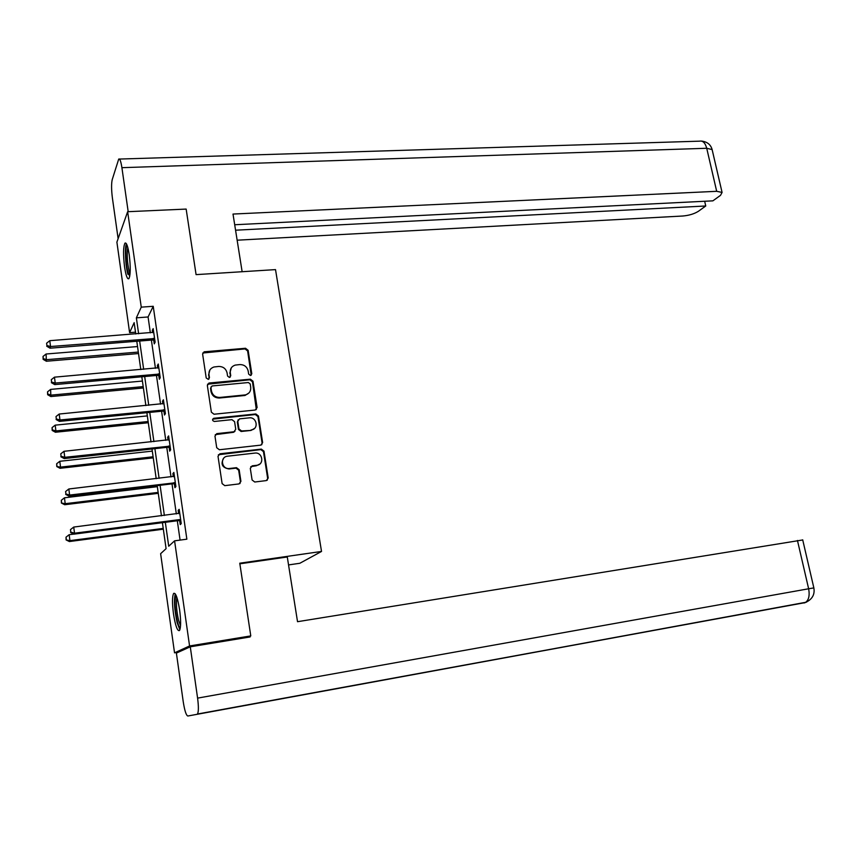 <?xml version="1.0" encoding="UTF-8"?>
<svg xmlns="http://www.w3.org/2000/svg" width="857" height="857" viewBox="0 0 857 857"><rect width="100%" height="100%" fill="white"/><g stroke="black" fill="none" stroke-linecap="round" stroke-linejoin="round"><path stroke-width="1.29" d="M250.48 375.505L251.808 373.802L248.112 350.288L245.52 348.263L204.105 351.809L202.627 354.145L206.216 377.98L208.337 379.362L209.44 377.68L208.979 374.595C208.69 370.813 210.329 368.285 213.907 367L218.674 366.453C223.174 366.496 225.98 368.66 227.084 372.945L227.555 376.019L229.397 377.444L230.747 375.73L230.276 372.656C229.987 368.885 231.615 366.368 235.161 365.103L239.842 364.579C244.288 364.611 247.073 366.764 248.176 371.038L248.659 374.091L250.48 375.505M251.208 375.237L247.619 350.931L245.027 348.917L202.755 353.02M208.926 379.062L208.979 374.595M230.19 377.144L230.276 372.656M173.478 613.837C172.118 603.124 172.182 596.301 173.66 593.398C175.685 592.455 177.678 597.993 179.638 610.002C180.998 620.822 180.945 627.667 179.477 630.538C177.399 631.384 175.396 625.824 173.478 613.837M124.565 266.913C123.129 254.743 123.247 246.816 124.951 243.131C126.44 242.231 127.864 246.13 129.236 254.84C130.682 267.127 130.564 275.076 128.871 278.696C127.35 279.553 125.915 275.633 124.565 266.913M252.097 479.984L254.754 482.009L266.291 480.595L268.209 478.035L263.977 451.125L261.353 449.111L219.895 453.792L218.01 456.342L222.124 483.616L224.78 485.651L238.974 483.926L240.924 481.334L239.146 469.7L236.489 467.676L229.483 468.49C221.695 469.711 219.553 457.081 227.384 456.213L254.85 453.085C262.563 451.907 264.652 464.537 256.854 465.287L252.204 465.833L250.298 468.383L252.097 479.984M135.513 332.184L129.6 332.645L116.895 242.145L127.65 211.711L186.151 209.076L196.082 274.626L275.515 269.612L321.525 551.447L239.767 563.199L250.78 635.905L189.568 645.964L174.539 652.841L160.623 553.686L166.087 548.662L162.412 522.684M127.65 211.711L141.255 307.149L136.37 317.84L138.62 333.759M165.326 522.299L168.722 546.23L174.582 540.842L186.858 539.182L153.232 306.292L141.255 307.149M174.582 540.842L189.568 645.964M255.215 410.032L257.121 407.557L252.976 381.194L250.373 379.18L209.312 383.004L207.34 385.468L211.368 412.185L214.025 414.231L255.215 410.032M258.45 415.988L262.638 442.619L260.828 445.126L219.381 449.754L216.714 447.718L214.968 436.138L216.767 433.631L233.972 431.767L235.75 429.282L234.582 421.676L231.936 419.651L214.411 421.462C212.225 420.712 212.011 419.662 213.768 418.302L255.836 413.963L258.45 415.988L257.936 416.534L262.113 443.123L262.638 442.619M288.552 564.924L299.832 563.274L321.525 551.447M153.232 306.292L148.079 316.972L150.35 332.848M151.389 340.09L155.438 368.306M156.467 375.473L160.58 404.15M161.598 411.231L165.776 440.359M166.772 447.354L171.014 476.963M172.011 483.862L176.328 513.943M177.303 520.756L180.077 540.103M153.724 340.208L154.249 343.861L155.128 342.2L153.167 328.627L152.3 330.341L152.642 332.666M158.802 375.57L159.338 379.255L160.238 377.733L158.266 364.021L157.367 365.596L157.731 368.103M163.944 411.296L164.48 415.024L165.401 413.631L163.408 399.78L162.487 401.226L162.884 403.926M169.129 447.408L169.675 451.168L170.629 449.914L168.615 435.913L167.672 437.231L168.079 440.112M174.378 483.894L174.924 487.697L175.899 486.583L173.864 472.432L172.9 473.6L173.339 476.685M179.67 520.756L180.227 524.613L181.234 523.638L179.177 509.337L178.181 510.365L178.652 513.643M180.677 519.77L179.509 519.61L179.616 520.36M178.342 652.209L174.539 652.841M250.78 635.905L246.795 637.501M135.76 333.984L134.163 322.661L129.6 332.645M161.448 515.85L157.185 485.63M156.199 478.699L152 448.972M151.014 441.944L146.879 412.688M145.872 405.586L141.812 376.791M140.794 369.592L136.788 341.257M139.648 341.032L143.665 369.346M144.683 376.534L148.754 405.297M149.761 412.399L153.906 441.634M154.903 448.65L159.102 478.356M160.088 485.287L164.362 515.475M148.079 316.972L136.37 317.84M152.3 330.341L153.403 330.256M157.367 365.596L158.481 365.5M162.487 401.226L163.601 401.119M167.672 437.231L168.786 437.102M172.9 473.6L174.014 473.471M178.181 510.365L179.306 510.226M231.304 367.867L229.805 373.277M209.901 369.967L208.54 375.216M256.318 409.603L252.472 381.793L249.869 379.78L207.523 384.215M250.201 383.947L248.38 382.533L212.075 385.961L210.951 387.643L211.443 390.921C212.557 395.259 215.375 397.423 219.906 397.434L245.509 394.884C249.28 393.684 251.005 391.113 250.705 387.171L250.201 383.947M211.036 386.861L210.951 387.643M248.937 392.956L245.016 395.463L219.456 398.012C214.925 398.012 212.108 395.848 210.993 391.51L210.501 388.242M261.728 444.772L262.113 443.123M234.947 431.339L233.49 432.303L215.268 434.649M257.936 416.534L255.322 414.52L212.675 419.148M251.122 429.935L251.562 429.871C259.06 428.821 256.714 416.77 249.237 417.852L239.51 418.869L237.785 421.344L238.953 428.939L241.599 430.964L251.058 430.407L254.465 428.446M238.075 419.855L237.785 421.344M250.619 430.471L241.106 431.489L238.471 429.464L237.303 421.89M259.8 464.023L256.329 465.758L250.737 466.669M223.677 458.259C220.41 464.151 222.188 467.718 229.001 468.972L229.483 468.49M239.96 483.562L240.431 481.795L238.653 470.172L235.996 468.147L229.001 468.972M267.17 480.295L267.673 478.485L263.453 451.618L260.828 449.614L218.364 454.756M137.538 346.56L46.096 354.005L46.364 361.236L138.534 353.555M43.311 358.697L43.021 356.437L43.139 359.34L43.311 358.697L46.814 359.651L138.32 352.066M43.021 356.437L46.096 354.005M46.364 361.236L43.139 359.34M154.592 338.536L50.531 346.517L49.781 340.69L153.692 332.28M154.881 340.54L152.45 340.004L50.049 348.199L50.531 346.517L46.91 345.532L46.61 343.207L46.91 345.532M46.717 346.217L50.049 348.199M49.781 340.69L46.61 343.207M129.728 276.308L128.014 272.612C125.658 264.631 125.068 246.548 127.147 245.359M127.832 247.587C126.729 254.379 127.19 262.413 129.214 271.68L130.039 274.026M126.429 243.784C124.565 247.512 125.476 266.002 127.907 274.347M180.313 627.977C179.338 627.528 178.331 625.246 177.281 621.132C174.667 608.331 174.282 599.761 176.135 595.433M176.917 597.49C175.921 603.007 176.467 610.591 178.556 620.254L180.548 625.749M175.256 593.826C173.789 600.254 174.41 609.82 177.11 622.525L179.874 629.809M242.135 271.723L233.008 214.057L716.688 191.315L706.725 148.272L121.908 167.672L128.186 211.69M237.143 240.196L682.868 216.007C689.114 215.439 694.288 213.864 698.412 211.283L705.75 205.991L235.568 230.201M121.908 167.672C120.901 161.245 119.841 158.374 118.716 159.081L112.213 179.649C111.324 183.666 111.378 189.686 112.363 197.721L118.127 238.675M234.7 224.748L712.885 200.849L720.501 195.353L722.076 192.429L716.688 191.315M704.668 201.256L705.75 205.991M239.864 563.81L287.288 556.986L297.529 621.7L802.73 539.953M187.822 716.013L339.811 688.117L187.822 716.013C186.162 715.381 184.63 710.603 183.227 701.669L176.392 653.088L190.275 646.81L250.105 636.955L249.987 636.215M197.078 714.299L197.485 714.02C198.631 711.813 198.674 706.511 197.592 698.123L190.275 646.81M339.811 688.117L806.469 602.16M326.089 690.656L780.138 607.206M142.412 381.054L50.617 389.399L50.874 396.555L143.387 387.975M47.821 394.124L47.531 391.842L47.638 394.702L47.821 394.124L51.345 395.098L143.194 386.614M47.531 391.842L50.617 389.399M50.874 396.555L47.638 394.702M147.34 415.902L55.18 425.158L55.919 430.921L55.426 432.239L148.304 422.747M52.373 429.914L52.073 427.611L52.181 430.439L52.373 429.914L55.919 430.921L148.132 421.526M52.073 427.611L55.18 425.158M55.426 432.239L52.181 430.439M159.702 374.027L55.223 383.058L54.462 377.166L158.791 367.717M159.97 375.902L157.527 375.377L54.719 384.6L55.223 383.058L51.581 382.051L51.281 379.694L51.581 382.051M51.388 382.672L54.719 384.6M54.462 377.166L51.281 379.694M164.865 409.892L59.969 419.984L59.197 414.038L163.944 403.508M165.112 411.617L162.659 411.124L59.444 421.387L59.969 419.984L56.305 418.944L55.994 416.566L56.305 418.944M56.101 419.512L59.444 421.387M59.197 414.038L55.994 416.566M152.31 451.114L59.797 461.291L60.536 467.119L60.033 468.297L153.264 457.863M56.969 466.079L56.669 463.744L56.776 466.551L60.536 467.119L153.103 456.781M56.669 463.744L59.797 461.291M60.033 468.297L56.776 466.551M157.334 486.68L64.457 497.799L65.207 503.691L64.682 504.73L158.266 493.343M61.618 502.63L61.318 500.274L61.415 503.048L65.207 503.691L158.138 492.411M61.318 500.274L64.457 497.799M64.682 504.73L61.415 503.048M73.798 534.104L69.171 534.704L69.931 540.649L69.374 541.549L163.333 529.187M66.321 539.556L66.01 537.178L66.096 539.921L69.931 540.649L163.226 528.405M66.01 537.178L69.171 534.704M69.374 541.549L66.096 539.921M170.082 446.133L64.768 457.317L63.986 451.307L169.15 439.684M170.307 447.718L167.843 447.236L64.221 458.581L64.768 457.317L61.072 456.256L60.761 453.846L61.072 456.256M60.858 456.76L64.221 458.581M63.986 451.307L60.761 453.846M268.209 478.045L267.673 478.485M175.353 482.759L69.61 495.057L68.828 488.983L174.41 476.246M175.556 484.194L173.082 483.734L69.042 496.16L69.61 495.057L65.903 493.964L65.593 491.532L65.903 493.964M65.678 494.403L69.042 496.16M68.828 488.983L65.593 491.532M180.859 521.067L178.513 520.595L179.381 519.621L74.516 533.204L73.723 527.066L179.734 513.193M178.513 520.595L73.927 534.157L74.516 533.204L70.777 532.079L70.467 529.626L70.777 532.079M70.553 532.465L73.927 534.157M73.723 527.066L70.467 529.626M251.305 374.413L251.808 373.802M209.001 378.301L209.44 377.68M230.276 376.341L230.747 375.73M204.159 352.377L204.587 351.724M245.027 348.917L245.52 348.263M247.619 350.931L248.112 350.288M208.872 383.604L209.312 383.004M249.869 379.78L250.373 379.18M252.472 381.793L252.976 381.194M256.607 408.125L257.121 407.557M210.993 391.51L211.443 390.921M219.456 398.012L219.906 397.434M244.095 395.613L244.588 395.034M216.489 434.135L216.95 433.599M213.479 418.827L213.929 418.28M255.322 414.52L255.836 413.963M154.228 338.429L153.36 340.1M153.317 338.333L152.45 340.004M712.338 150.489L712.124 149.579L706.725 148.272C705.236 142.873 702.836 140.505 699.526 141.169L119.455 159.059M197.592 698.123L808.633 588.77L797.449 540.456M804.059 602.996L805.194 602.61C808.751 600.296 809.897 595.679 808.633 588.77L813.861 587.913M159.338 373.92L158.438 375.462M158.427 373.834L157.527 375.377M164.49 409.785L163.569 411.199M163.58 409.71L162.659 411.124M169.707 446.036L168.765 447.3M168.786 445.961L167.843 447.236M174.978 482.662L174.003 483.798M174.057 482.598L173.082 483.734M180.302 519.685L179.306 520.67M179.381 519.621L178.374 520.617M203.677 352.463L204.105 351.809M208.497 383.668L208.937 383.068M245.016 395.463L245.509 394.884M233.49 432.303L233.972 431.767M213.318 418.859L213.768 418.302M251.058 430.407L251.562 429.871M701.422 141.062C707.164 141.716 710.732 144.554 712.124 149.579L722.076 192.429M802.698 539.824L813.85 587.881C815.028 594.662 812.136 599.568 805.194 602.61L197.485 714.02"/></g></svg>
